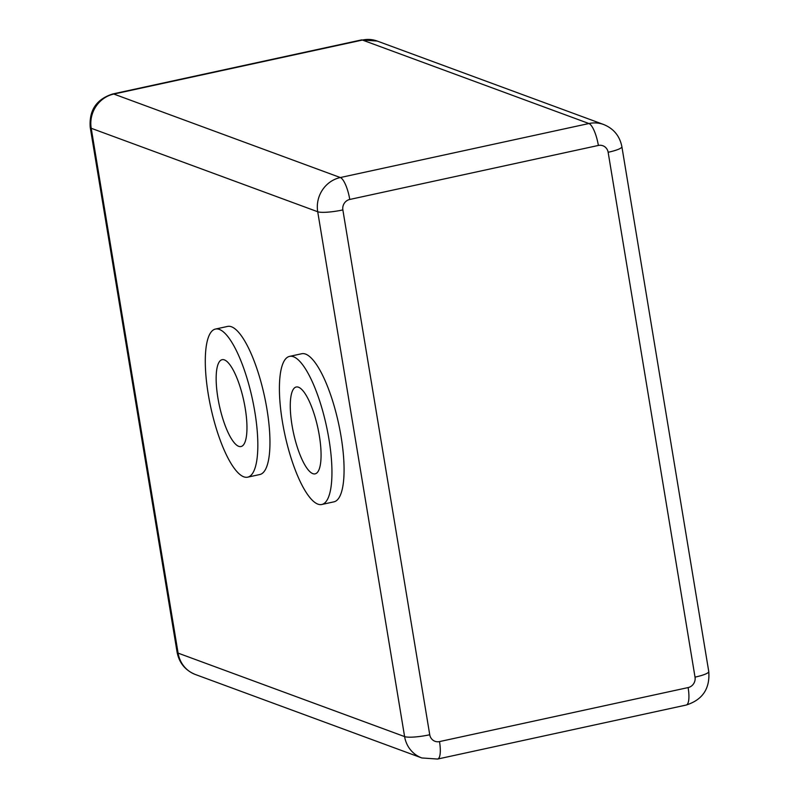 <?xml version="1.0" encoding="UTF-8"?>
<svg xmlns="http://www.w3.org/2000/svg" width="799" height="799" viewBox="0 0 799 799"><rect width="100%" height="100%" fill="white"/><g stroke="black" fill="none" stroke-linecap="round" stroke-linejoin="round"><path stroke-width="1.2" d="M298.516 387.215A44.434 12.444 -102.3 0 0 296.239 387.006A44.434 12.444 -102.3 0 0 292.734 429.233A44.434 12.444 -102.3 0 0 312.828 473.647A44.434 12.444 -102.3 0 0 315.106 473.857A44.434 12.444 -102.3 0 0 318.611 431.63A44.434 12.444 -102.3 0 0 298.516 387.215M317.872 504.129A75.785 21.213 -102.3 0 0 321.767 504.489A75.785 21.213 -102.3 0 0 327.75 432.469A75.785 21.213 -102.3 0 0 293.473 356.734A75.785 21.213 -102.3 0 0 289.588 356.374A75.785 21.213 -102.3 0 0 283.605 428.394A75.785 21.213 -102.3 0 0 317.872 504.129M321.767 504.489L333.892 501.852A75.785 21.213 -102.3 0 0 339.875 429.832A75.785 21.213 -102.3 0 0 305.598 354.097A75.785 21.213 -102.3 0 0 301.712 353.737L289.588 356.374M224.409 359.9A44.434 12.444 -102.3 0 0 222.132 359.69A44.434 12.444 -102.3 0 0 218.616 401.927A44.434 12.444 -102.3 0 0 238.711 446.331A44.434 12.444 -102.3 0 0 240.998 446.541A44.434 12.444 -102.3 0 0 244.504 404.314A44.434 12.444 -102.3 0 0 224.409 359.9M243.765 476.813A75.785 21.213 -102.3 0 0 247.65 477.173A75.785 21.213 -102.3 0 0 253.633 405.153A75.785 21.213 -102.3 0 0 219.365 329.418A75.785 21.213 -102.3 0 0 215.47 329.058A75.785 21.213 -102.3 0 0 209.488 401.078A75.785 21.213 -102.3 0 0 243.765 476.813M247.65 477.173L259.775 474.536A75.785 21.213 -102.3 0 0 265.757 402.516A75.785 21.213 -102.3 0 0 231.49 326.781A75.785 21.213 -102.3 0 0 227.595 326.421L215.47 329.058M429.742 734.76A8.889 8.399 110.2 0 0 439.51 741.592L688.119 687.579A8.889 8.399 110.2 0 0 695.03 677.133L608.139 152.279A8.889 8.399 110.2 0 0 598.371 145.448L349.762 199.46A8.889 8.399 110.2 0 0 342.861 209.917L429.742 734.76A20.195 3.406 170.6 0 1 404.604 736.598L178.097 653.123A29.084 27.486 110.2 0 0 195.326 674.486L421.832 757.961A29.084 27.486 -69.8 0 1 404.604 736.598L317.712 211.745L91.216 128.269L178.097 653.123A20.195 3.406 170.6 0 1 177.118 652.304C179.226 662.97 185.288 670.371 195.326 674.486M342.861 209.917A20.195 3.406 170.6 0 1 317.712 211.745A29.084 27.486 -69.8 0 1 340.324 177.538L588.933 123.525L362.426 40.05L113.818 94.052A29.084 27.486 110.2 0 0 91.216 128.269A20.195 3.406 170.6 0 1 90.237 127.45L177.118 652.304M598.371 145.448A20.195 5.653 77.7 0 0 588.933 123.525A29.084 27.486 -69.8 0 1 603.674 124.514L377.168 41.039A29.084 27.486 110.2 0 0 362.426 40.05A20.195 5.653 77.7 0 0 361.388 39.95L112.779 93.962A20.195 5.653 77.7 0 1 113.818 94.052L340.324 177.538A20.195 5.653 77.7 0 1 349.762 199.46M439.51 741.592A20.195 5.653 77.7 0 1 437.612 759.05L421.832 757.961M603.674 124.514C613.712 128.629 619.774 136.03 621.882 146.696A20.195 3.406 170.6 0 1 608.139 152.279M688.119 687.579A20.195 5.653 77.7 0 1 686.221 705.038L437.612 759.05M621.882 146.696L708.763 671.55A20.195 3.406 170.6 0 1 695.03 677.133M686.221 705.038C702.541 699.844 710.061 688.678 708.763 671.55M112.779 93.962C96.459 99.156 88.939 110.322 90.237 127.45M361.388 39.95L377.168 41.039"/></g></svg>
